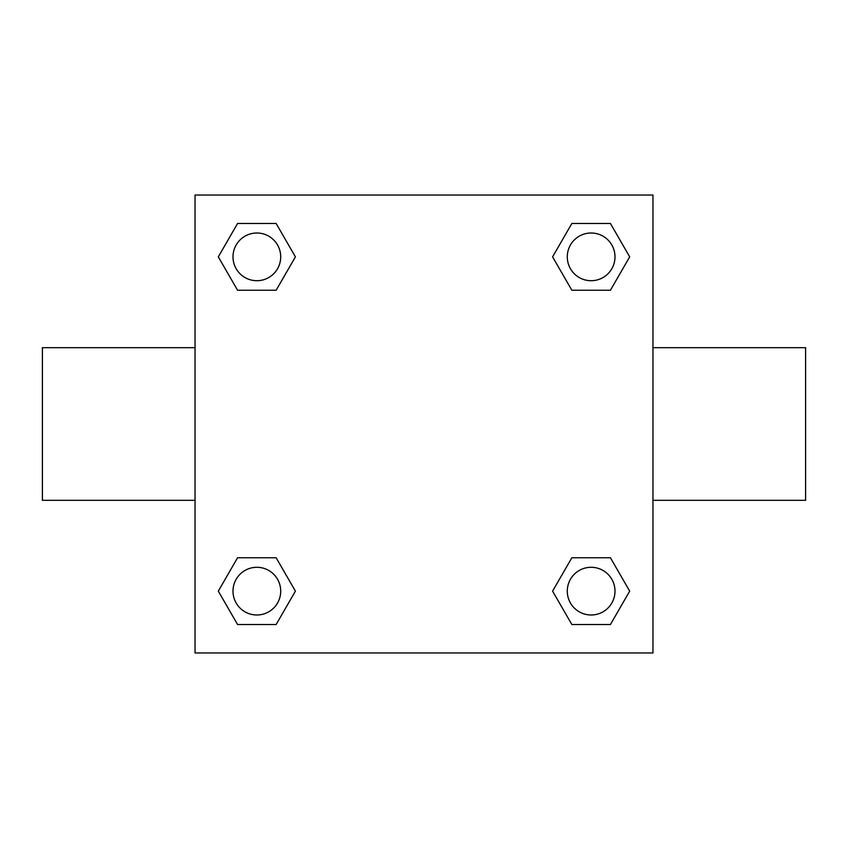 <?xml version="1.0" encoding="UTF-8"?>
<svg xmlns="http://www.w3.org/2000/svg" width="848" height="848" viewBox="0 0 848 848"><rect width="100%" height="100%" fill="white"/><g stroke="black" fill="none" stroke-linecap="round" stroke-linejoin="round"><path stroke-width="1.27" d="M276.141 290.249L237.578 290.249L218.307 256.859L237.578 223.469L276.141 223.469L295.411 256.859L276.141 290.249L237.578 290.249L268.244 290.249M268.244 557.751L276.141 557.751L295.411 591.141L276.141 624.531L237.578 624.531L218.307 591.141L237.578 557.751L276.141 557.751M579.756 290.249L571.859 290.249L552.589 256.859L571.859 223.469L610.422 223.469L629.693 256.859L610.422 290.249L571.859 290.249M571.859 557.751L610.422 557.751L629.693 591.141L610.422 624.531L571.859 624.531L552.589 591.141L571.859 557.751L610.422 557.751L579.756 557.751M652.96 500.32L805.6 500.32L805.6 347.68L652.96 347.68M195.04 347.68L42.4 347.68L42.4 500.32L195.04 500.32M195.04 195.04L652.96 195.04L652.96 652.96L195.04 652.96L195.04 195.04M610.422 624.531L571.859 624.531L610.422 624.531M614.991 591.141A23.85 23.85 0 0 0 579.216 570.481A23.85 23.85 0 0 0 579.216 611.8A23.85 23.85 0 0 0 614.991 591.141M276.141 624.531L237.578 624.531L276.141 624.531M280.709 591.141A23.85 23.85 0 0 0 244.934 570.481A23.85 23.85 0 0 0 244.934 611.8A23.85 23.85 0 0 0 280.709 591.141M571.859 223.469L610.422 223.469L571.859 223.469M614.991 256.859A23.85 23.85 0 0 0 579.216 236.2A23.85 23.85 0 0 0 579.216 277.519A23.85 23.85 0 0 0 614.991 256.859M237.578 223.469L276.141 223.469L237.578 223.469M280.709 256.859A23.85 23.85 0 0 0 244.934 236.2A23.85 23.85 0 0 0 244.934 277.519A23.85 23.85 0 0 0 280.709 256.859"/></g></svg>
